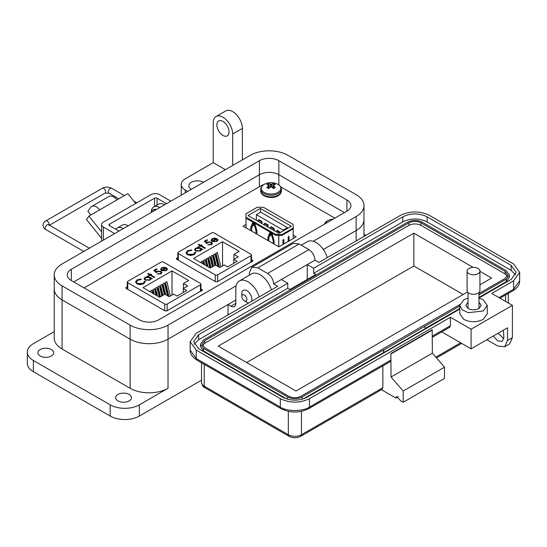 <?xml version="1.0" encoding="UTF-8"?>
<svg xmlns="http://www.w3.org/2000/svg" width="547" height="547" viewBox="0 0 547 547"><rect width="100%" height="100%" fill="white"/><g stroke="black" fill="none" stroke-linecap="round" stroke-linejoin="round"><path stroke-width="0.82" d="M282.915 239.955L282.915 244.53L282.915 239.955L283.845 239.422L283.845 243.989M288.16 236.926L288.16 241.494L288.16 236.926L289.089 236.393L289.089 240.96M293.199 228.933L293.199 238.588M278.806 246.786L278.806 235.354L281.896 235.456L293.377 228.824L293.007 224.338L263.688 207.409L257.391 207.197L245.911 213.822L246.095 227.901L245.911 213.822M256.372 218.574L256.372 220.366L256.372 218.574M273.165 243.531L273.165 240.543L271.934 236.092L270.081 235.025L268.844 238.048L268.844 241.036M267.921 240.502L267.921 237.241L269.774 232.707L272.242 234.137L274.095 240.803L274.095 244.065M250.752 230.588L250.752 227.326L252.605 222.8L255.073 224.222L256.926 230.896L256.926 234.15M255.996 233.617L255.996 230.629L254.765 226.184L252.912 225.111L251.675 228.133L251.675 231.121M293.377 227.969L281.896 234.601L275.599 234.389L275.599 235.244L278.751 235.347L278.751 246.752M281.896 234.601L281.896 235.456M246.28 218.315L275.599 235.244M260.386 208.421L248.037 215.552L278.902 233.371L291.25 226.246L260.386 208.421L260.386 212.352M275.599 234.389L246.28 217.46M268.967 237.747L270.423 233.084M272.55 235.237L271.127 234.417L270.081 235.025M251.798 227.832L253.254 223.169M255.381 225.323L253.958 224.509L252.912 225.111M252.051 227.217L252.051 226.109M285.691 226.595L283.114 225.111M268.522 216.687L265.945 215.197M250.752 227.326L251.798 226.725M254.765 226.184L255.497 225.761M255.996 230.629L256.734 230.205M271.934 236.092L272.666 235.668M273.165 240.543L273.903 240.119M267.921 237.241L268.967 236.632M256.379 214.663L283.168 230.13L287.49 227.634L260.7 212.168L256.379 214.663L256.379 220.366M279.832 232.837L276.741 230.697L277.363 230.342L280.447 232.482M283.168 230.13L283.168 230.909M261.309 223.217L261.309 221.788L258.225 220.003L258.84 219.648L261.931 221.432L261.931 223.573M267.483 226.779L267.483 225.35L264.399 223.573L265.015 223.217L268.098 224.995L268.098 227.135M273.657 230.342L273.657 228.919L270.574 227.135L271.189 226.779L274.273 228.557L274.273 230.697M287.49 227.634L287.49 228.414M261.309 221.788L261.931 221.432M258.225 221.432L258.225 220.003M267.483 225.35L268.098 224.995M264.399 224.995L264.399 223.573M273.657 228.919L274.273 228.557M270.574 234.745L270.574 233.172M270.574 228.557L270.574 227.135M279.832 232.482L280.447 232.126M276.741 232.126L276.741 230.697M177.809 257.562L176.688 258.211L176.756 259.326L215.504 281.691L217.426 281.732L252.974 260.905M252.611 261.418L252.543 260.31L251.483 259.702M176.688 259.278L176.688 258.211L176.325 258.731M264.406 184.236L261.452 185.522L84.108 287.913M334.867 218.15L280.679 186.869M246.095 224.441L243.1 226.171L278.902 246.841L296.187 236.865L293.199 235.135M127.294 286.731L126.166 287.38L126.234 288.488L164.982 310.86L166.91 310.901L202.458 290.067M202.096 290.587L202.021 289.479L200.968 288.864M126.166 288.447L126.166 287.38L125.803 287.9M217.685 281.582L217.685 274.888L250.977 255.668A1.716 0.991 180 0 0 251.483 254.964A1.716 0.991 180 0 0 250.977 254.266L214.041 232.933A1.716 0.991 0 0 0 211.607 232.933L178.315 252.16A1.716 0.991 0 0 0 177.809 252.858A1.716 0.991 0 0 0 178.315 253.562L215.258 274.888L215.258 281.548M217.132 239.948L217.822 239.825L216.947 241.466L212.168 241.439L211.135 240.215L212.099 238.649L214.916 238.095L217.056 238.738L212.851 241.165L216.297 241.179L217.036 239.607L217.822 239.47L218 240.099M217.125 240.263L217.036 239.607M200.653 246.02L199.826 246.499L199.252 246.164L200.072 245.692L198.178 244.591L198.759 244.263L200.653 245.357L201.474 244.878L202.055 245.213L201.228 245.692L205.351 248.071L204.776 248.4L200.653 246.02M195.799 252.817L195.758 252.242L194.308 254.635L190.534 255.517L187.423 254.663L186.035 252.755L187.539 250.738L191.689 249.89L191.573 250.41L188.168 251.135L186.917 252.823L188.045 254.355L193.645 254.252L194.869 252.311L195.758 252.242L195.812 252.646M194.876 252.721L194.869 252.311M239.21 251.34L233.966 254.369L238.225 256.83L233.781 259.394L237.172 261.357L227.545 266.915L224.147 264.953L219.703 267.524L215.443 265.063L210.198 268.092L193.529 258.471L222.54 241.719L239.21 251.34M217.685 274.888A1.716 0.991 180 0 1 215.258 274.888M201.494 249.767L200.462 250.984L195.566 250.991L194.582 249.61L195.621 248.167L198.472 247.62L197.604 247.114L198.178 246.786L202.875 249.494L201.508 249.603M210.889 242.417L207.922 242.492L206.834 243.497L204.277 241.261L206.916 239.736L207.58 240.119L205.392 241.384L206.732 242.56L207.368 242.047L211.491 242.095L212.496 243.429L211.518 244.7L207.744 244.782L210.889 244.297L211.58 243.347L210.889 242.417M216.297 241.179L216.297 241.535L212.851 241.521L212.851 241.165M214.916 238.095L217.056 239.094M212.099 238.649L212.099 239.012L214.916 238.451M211.135 240.577L212.099 239.012M217.822 239.825L217.98 240.277M216.297 241.535L217.036 239.962M201.228 245.692L205.043 248.249M201.474 244.878L201.747 245.391M200.653 245.357L200.653 245.712L201.474 245.234M198.759 244.263L200.653 245.712M200.072 245.692L199.559 246.341M195.758 252.598L194.882 252.666L193.645 254.252M188.045 254.355L188.045 254.711L193.645 254.615M186.93 253.001L188.045 254.711M187.539 250.738L187.539 251.094L191.689 250.246M186.042 252.933L187.539 251.094M233.966 259.292L233.966 254.369M222.54 265.883L222.54 241.719M218.451 266.799L215.997 256.666L215.997 253.213L217.357 252.434L220.851 266.861M212.776 266.608L211.06 259.517L211.06 256.064L212.421 255.285L214.868 265.398M203.799 264.399L203.648 260.345L205.009 259.558L206.568 265.999M207.067 266.286L206.123 262.369L206.123 258.916L207.484 258.136L209.843 267.886M201.18 262.888L201.18 261.767L202.54 260.981L203.299 264.112M210.308 268.03L208.592 260.946L208.592 257.493L209.952 256.707L212.4 266.82M215.244 265.179L213.528 258.095L213.528 254.642L214.889 253.856L217.952 266.512M233.781 259.394L233.781 263.319M198.472 247.62L195.621 248.523L194.595 249.788M195.621 248.167L195.621 248.523M198.178 246.786L202.568 249.671M210.889 244.297L211.559 243.524M208.318 244.454L208.318 244.81L210.889 244.653M211.491 242.095L212.475 243.606M207.368 242.047L207.368 242.41L211.491 242.451M206.732 242.56L206.732 242.916L207.368 242.41M205.392 241.384L206.732 242.916M206.916 239.736L207.265 240.297M204.523 241.48L206.916 240.099M211.935 240.085L212.708 238.971L215.901 238.738L212.339 241.159L215.901 238.738M211.935 240.277L212.339 241.159M215.997 253.213L219.422 267.36M211.06 256.064L213.508 266.184M203.648 260.345L204.769 264.96M206.123 258.916L208.038 266.847M201.18 261.767L201.494 263.066M208.592 257.493L211.039 267.606M213.528 254.642L216.147 265.473M200.715 249.692L199.908 250.998L196.154 251.018L195.416 249.767M212.339 240.796L211.935 239.921M196.202 248.495L199.963 248.482L200.735 249.507L199.908 250.642L196.154 250.656L195.395 249.589L196.202 248.495M196.154 251.018L196.154 250.656M199.908 250.998L199.908 250.642M167.17 310.751L167.17 304.057L200.462 284.83A1.716 0.991 180 0 0 200.968 284.132A1.716 0.991 180 0 0 200.462 283.428L163.519 262.102A1.716 0.991 0 0 0 161.091 262.102L127.8 281.322A1.716 0.991 0 0 0 127.294 282.026A1.716 0.991 0 0 0 127.8 282.731L164.736 304.057L164.736 310.717M166.609 269.117L167.3 268.987L166.432 270.635L161.645 270.601L160.62 269.384L161.577 267.818L164.394 267.257L166.541 267.907L162.336 270.334L165.782 270.341L166.52 268.775L167.3 268.632L167.478 269.268M166.603 269.432L166.52 268.775M150.131 275.189L149.31 275.667L148.729 275.332L149.557 274.854L147.663 273.76L148.237 273.425L150.131 274.519L150.958 274.047L151.533 274.382L150.712 274.854L154.835 277.233L154.254 277.568L150.131 275.189M145.283 281.985L145.242 281.404L143.793 283.797L140.011 284.679L136.907 283.831L135.512 281.924L137.023 279.9L141.174 279.059L141.058 279.572L137.646 280.303L136.401 281.985L137.529 283.524L143.129 283.421L144.353 281.479L145.242 281.404L145.29 281.808M144.36 281.883L144.353 281.479M188.694 280.508L183.443 283.537L187.703 285.999L183.259 288.563L186.657 290.525L177.023 296.084L173.631 294.122L169.187 296.686L164.927 294.231L159.676 297.26L143.013 287.64L172.025 270.888L188.694 280.508M167.17 304.057A1.716 0.991 180 0 1 164.736 304.057M150.972 278.929L149.946 280.153L145.051 280.153L144.066 278.779L145.099 277.336L147.95 276.782L147.081 276.283L147.663 275.948L152.36 278.662L150.986 278.772M160.374 271.579L157.406 271.661L156.319 272.666L153.762 270.43L156.401 268.905L157.057 269.288L154.869 270.546L156.216 271.729L156.845 271.216L160.975 271.264L161.974 272.591L160.996 273.862L157.221 273.951L160.374 273.466L161.057 272.515L160.374 271.579M165.782 270.341L165.782 270.697L162.336 270.69L162.336 270.334M164.394 267.257L166.541 268.262M161.577 267.818L161.577 268.174L164.394 267.62M160.62 269.739L161.577 268.174M167.3 268.987L167.464 269.445M165.782 270.697L166.52 269.131M150.712 274.854L154.521 277.411M150.958 274.047L151.225 274.56M150.131 274.519L150.131 274.881L150.958 274.403M148.237 273.425L150.131 274.881M149.557 274.854L149.044 275.51M145.242 281.76L144.367 281.835M144.353 281.835L143.129 283.421M137.529 283.524L137.529 283.879L143.129 283.777M136.415 282.17L137.529 283.879M137.023 279.9L137.023 280.255L141.174 279.414M135.526 282.102L137.023 280.255M183.443 288.454L183.443 283.537M172.025 295.052L172.025 270.888M167.929 295.968L165.481 285.835L165.481 282.382L166.842 281.596L170.329 296.03M162.254 295.77L160.538 288.686L160.538 285.233L161.898 284.447L164.346 294.56M153.276 293.561L153.133 289.513L154.493 288.727L156.052 295.168M156.551 295.455L155.601 291.537L155.601 288.084L156.962 287.298L159.327 297.055M150.664 292.057L150.664 290.936L152.025 290.149L152.784 293.274M159.786 297.199L158.069 290.108L158.069 286.662L159.43 285.876L161.878 295.989M164.722 294.348L163.006 287.257L163.006 283.811L164.374 283.025L167.437 295.681M183.259 288.563L183.259 292.481M147.95 276.782L147.95 277.144L145.099 277.691L144.08 278.949M145.099 277.336L145.099 277.691M147.663 275.948L152.052 278.84M160.374 273.466L161.037 272.693M157.803 273.616L157.803 273.972L160.374 273.821M160.975 271.264L161.96 272.775M156.845 271.216L156.845 271.572L160.975 271.62M156.216 271.729L156.216 272.085L156.845 271.572M154.869 270.546L156.216 272.085M156.401 268.905L156.75 269.466M154.008 270.642L156.401 269.261M161.413 269.254L162.185 268.133L165.385 267.907L161.816 270.321L165.385 267.907M161.413 269.445L161.816 270.321M165.481 282.382L168.9 296.529M160.538 285.233L162.985 295.346M153.133 289.513L154.247 294.122M155.601 288.084L157.522 296.016M150.664 290.936L150.979 292.235M158.069 286.662L160.517 296.775M163.006 283.811L165.632 294.635M150.199 278.854L149.393 280.16L145.632 280.18L144.9 278.936M161.816 269.965L161.413 269.09M145.687 277.664L149.44 277.644L150.22 278.676L149.393 279.804L145.632 279.825L144.88 278.758L145.687 277.664M145.632 280.18L145.632 279.825M149.393 280.16L149.393 279.804M313.287 241.275L356.131 216.537A26.81 15.48 0 0 0 363.981 205.597A26.81 15.48 0 0 0 356.131 194.65L288.084 155.362A26.81 15.48 0 0 0 250.17 155.362L62.064 263.962A26.81 15.48 0 0 0 54.215 274.909A26.81 15.48 0 0 0 62.064 285.849L130.118 325.137A26.81 15.48 0 0 0 168.025 325.137L236.147 285.808M71.301 280.522A13.75 7.938 180 0 1 67.274 274.909A13.75 7.938 180 0 1 71.301 269.295L259.401 160.695A13.75 7.938 180 0 1 278.847 160.695L346.894 199.983A13.75 7.938 180 0 1 350.921 205.597A13.75 7.938 180 0 1 346.894 211.204L158.794 319.804A13.75 7.938 180 0 1 139.348 319.804L71.301 280.522L71.301 269.295M356.131 216.537L356.131 230.567L323.318 249.514L356.131 230.567A26.81 15.48 0 0 0 363.981 219.627L363.981 205.597M228.051 314.894L228.051 304.515L168.025 339.167L168.025 388.281A26.81 15.48 180 0 1 130.118 388.281L62.064 348.993A26.81 15.48 180 0 1 54.215 338.046L54.215 288.939A26.81 15.48 0 0 0 62.064 299.879L130.118 339.167A26.81 15.48 0 0 0 168.025 339.167L235.832 300.023M259.401 186.705L259.401 174.725L73.736 281.924L259.401 174.725A13.75 7.938 180 0 1 278.847 174.725L344.466 212.612L278.847 174.725L278.847 184.927M101.612 238.369L86.474 219.538L88.901 216.086L99.704 209.85A9.402 5.429 -120 0 0 91.677 206.431A9.402 5.429 -120 0 0 90.624 207.416L87.876 211.327L90.809 214.978M135.69 203.463L127.793 193.631L116.99 199.867A9.402 5.429 -120 0 0 108.962 196.455L91.677 206.431M94.816 212.667L94.829 212.646A2.53 1.463 60 0 1 95.116 212.386A2.53 1.463 60 0 1 95.513 212.27M101.612 231.894L88.901 216.086M154.555 206.499L154.555 198.178L109.496 224.195A1.744 1.005 0 0 0 108.983 224.913A1.744 1.005 0 0 0 109.496 225.624L118.986 231.101M170.835 201.166L159.574 194.664A6.113 3.528 0 0 0 150.931 194.664L103.404 222.103A6.113 3.528 0 0 0 101.612 224.598A6.113 3.528 0 0 0 103.404 227.094L114.665 233.596M154.555 198.178A1.744 1.005 180 0 1 157.023 198.178L166.514 203.662M156.49 209.446A9.579 5.532 -120 0 0 153.406 209.706L152.866 210.021A9.579 5.532 -120 0 0 151.102 212.557M155.95 209.761A9.579 5.532 -120 0 0 152.866 210.021M241.836 296.46A3.549 2.051 60 0 1 244.345 295.011A3.549 2.051 60 0 1 246.854 299.359A3.549 2.051 60 0 1 244.345 300.809A3.549 2.051 60 0 1 241.836 296.46L241.836 293.561A7.104 4.103 60 0 1 243.306 290.313A7.104 4.103 60 0 1 246.854 290.662A7.104 4.103 60 0 1 251.88 299.359A7.104 4.103 60 0 1 251.497 301.363M246.854 302.259L244.345 300.809L246.854 302.259A7.104 4.103 60 0 0 248.782 302.929M117.961 400.903A7.904 4.561 180 0 1 115.649 397.676A7.904 4.561 180 0 1 120.525 393.464A7.904 4.561 180 0 1 129.14 394.449A7.904 4.561 180 0 1 131.458 397.676A7.904 4.561 180 0 1 126.576 401.895A7.904 4.561 180 0 1 117.961 400.903M40.198 356.008A7.904 4.561 180 0 1 37.88 352.781A7.904 4.561 180 0 1 42.762 348.562A7.904 4.561 180 0 1 51.377 349.554A7.904 4.561 180 0 1 53.688 352.781A7.904 4.561 180 0 1 48.806 357A7.904 4.561 180 0 1 40.198 356.008M191.354 189.317A8.595 4.964 180 0 1 188.838 185.809A8.595 4.964 180 0 1 194.144 181.228A8.595 4.964 180 0 1 203.511 182.301M222.95 135.437A8.595 4.964 60 0 1 217.337 127.868A8.595 4.964 60 0 1 218.656 120.983A8.595 4.964 60 0 1 222.95 121.407A8.595 4.964 60 0 1 228.564 128.976A8.595 4.964 60 0 1 227.244 135.861A8.595 4.964 60 0 1 222.95 135.437M54.215 331.639L33.388 343.66A20.622 11.904 0 0 0 27.35 352.077L27.35 363.304A20.622 11.904 0 0 0 33.388 371.721L110.186 416.062A20.622 11.904 0 0 0 139.348 416.062L201.522 380.165M168.025 388.281L139.348 404.835A20.622 11.904 180 0 1 110.186 404.835L110.186 416.062M27.35 352.077A20.622 11.904 0 0 0 33.388 360.494L110.186 404.835M168.025 325.137L168.025 339.167A26.81 15.48 180 0 1 130.118 339.167L130.118 388.281M225.378 169.673L213.227 162.657L185.283 178.794A13.75 7.938 0 0 0 181.255 184.407A13.75 7.938 0 0 0 185.283 190.021L187.71 191.423M54.215 274.909L54.215 288.939A26.81 15.48 0 0 0 62.064 299.879L130.118 339.167L130.118 325.137M228.051 304.515L230.971 306.197L235.832 303.387A6.872 3.966 60 0 1 234.41 306.539A6.872 3.966 60 0 1 230.971 306.197M356.131 240.953L356.131 230.567A26.81 15.48 0 0 0 363.981 219.627L363.981 236.42M259.203 296.912A17.183 9.921 -120 0 0 239.388 280.932A17.183 9.921 -120 0 0 235.832 288.795L235.832 303.387M271.353 289.896A17.183 9.921 -120 0 0 251.538 273.917L239.388 280.932M327.25 257.623A17.183 9.921 -120 0 0 307.435 241.644L301.274 245.2M365.847 235.34L363.981 234.26M213.227 162.657L213.227 122.808A13.75 7.938 -120 0 1 216.079 116.518A13.75 7.938 -120 0 1 226.67 120.203A13.75 7.938 -120 0 1 232.673 134.036L232.673 165.468M216.079 116.518L225.795 110.904A13.75 7.938 60 0 1 236.393 114.59A13.75 7.938 60 0 1 242.389 128.422L242.389 159.854M123.307 228.605A12.027 6.947 -120 0 0 117.297 228.01A12.027 6.947 -120 0 0 115.902 229.323M117.297 228.01L122.159 225.2A12.027 6.947 60 0 1 128.169 225.802M159.765 207.559A12.027 6.947 -120 0 0 153.748 206.964A12.027 6.947 -120 0 0 151.266 212.024M153.748 206.964L158.609 204.154A12.027 6.947 60 0 1 164.626 204.749M259.401 160.695L259.401 174.725A13.75 7.938 180 0 1 278.847 174.725L278.847 160.695M459.76 305.356L459.76 313.773L463.788 319.386C470.27 322.463 476.752 322.463 483.233 319.386L487.261 313.773L487.261 305.356L483.233 310.969L468.253 312.686L462.078 309.766L459.76 305.356L463.788 299.742L468.041 298.074M468.041 302.197L465.777 305.356L468.041 308.508C471.685 310.238 475.336 310.238 478.981 308.508L481.244 305.356L478.981 302.197M398.339 396.65L395.905 398.052L381.437 389.703M504.69 346.723L507.534 340.432L507.534 327.803L471.083 348.849L471.083 329.205L512.395 305.356L512.395 337.629L509.551 343.919L504.69 346.723L497.811 346.046L486.878 339.728M395.905 398.052L396.616 396.479L400.766 400.862L403.194 402.264L403.194 391.037L391.043 377.006L390.879 353.615L390.879 360.076L390.168 361.649L308.754 408.65A3.439 1.983 -120 0 0 309.465 407.077L390.879 360.076M382.859 365.868L382.859 387.714L382.148 389.293L300.734 436.294A3.439 1.983 -120 0 0 301.445 434.721A9.278 5.361 180 0 1 288.324 434.721L204.236 386.175A9.278 5.361 180 0 1 201.522 382.387L201.522 362.757M403.194 402.264L444.513 378.408L444.513 367.187L432.362 353.157L432.198 329.766L390.879 353.615M503.39 330.197L503.89 337.478L502.112 341.41L497.654 340.89L493.285 336.029M503.787 338.702L498.146 333.226M512.395 305.356L491.739 293.424L513.612 280.802L519.65 272.379L513.612 263.962L429.525 215.415C419.802 210.8 410.079 210.8 400.363 215.415L318.949 262.416L314.976 260.126C314.621 255.661 312.59 252.153 308.905 249.603L299.182 243.989L293.165 243.394L251.852 267.251L249.364 272.755L249.364 275.175M432.362 330.046L391.043 353.902M391.043 377.006L432.362 353.157M403.194 391.037L444.513 367.187M432.362 336.125L450.42 325.697L450.42 317.281L309.465 398.66C299.749 403.276 290.026 403.276 280.303 398.66L196.216 350.114L190.178 341.697L196.216 333.273L277.63 286.272L273.664 283.982L281.377 279.524L287.777 283.223L198.65 334.682L193.617 341.697L198.65 348.712L282.737 397.259C290.833 401.101 298.935 401.101 307.038 397.259L459.76 309.082M471.083 348.849L442.407 332.296L442.407 331.489M478.981 297.985L511.178 279.394L516.211 272.379L511.178 265.363L427.091 216.817C418.995 212.974 410.893 212.974 402.79 216.817L313.663 268.276L307.264 264.584L314.976 260.126M471.083 329.205L450.42 317.281M273.664 283.982C273.281 279.524 271.257 276.016 267.586 273.459L257.869 267.845L251.852 267.251M450.42 325.697L449.709 327.27L432.362 337.287M478.981 298.074L483.233 299.742L487.261 305.356M194.185 344.22L198.65 339.728L287.777 288.269L289.883 289.486L315.769 274.546L313.663 273.329L313.663 268.276M281.377 279.524L307.264 264.584L307.264 279.455M313.663 273.329L402.79 221.87C410.893 218.027 418.995 218.027 427.091 221.87L511.178 270.416L515.643 274.909M287.777 288.269L287.777 283.223M383.755 352.589L383.755 350.066L425.067 326.217L425.067 328.74L303.154 398.941M286.621 398.941L203.511 350.955L200.489 346.743L200.489 344.22L203.511 340.008L407.652 222.15C412.513 219.846 417.375 219.846 422.229 222.15L506.317 270.697L509.339 274.909L506.317 279.114L478.981 294.901M509.339 274.909L509.339 277.432L506.317 281.643L478.981 297.424M459.76 308.522L425.067 328.549M425.067 326.217L459.76 305.992M383.591 352.5L383.591 349.971L302.176 396.978C297.315 399.283 292.454 399.283 287.599 396.978L203.511 348.432L200.489 344.22M459.836 304.549L300.959 396.274C296.912 398.175 292.864 398.175 288.809 396.274L204.722 347.728L202.205 344.22L204.722 340.713L408.869 222.855C412.917 220.954 416.964 220.954 421.019 222.855L505.107 271.401L507.623 274.909L505.107 278.416L478.981 293.5M202.493 345.485L204.722 343.236L408.869 225.378C412.917 223.456 416.964 223.456 421.019 225.378L505.107 273.924L507.336 276.173M479.931 271.319L491.616 278.061L479.931 284.809M467.535 291.968L295.982 391.016L218.212 346.114L413.847 233.166L473.1 267.374M413.847 233.166L413.847 265.999L463.179 294.477M246.649 362.531L413.847 265.999M479.931 271.073L479.931 290.601A6.42 3.706 180 0 1 478.051 293.226A6.42 3.706 180 0 1 471.056 294.033A6.42 3.706 180 0 1 467.09 290.601L467.09 271.073A6.42 3.706 180 0 1 468.97 268.454A6.42 3.706 180 0 1 475.972 267.647A6.42 3.706 180 0 1 479.931 271.073A6.42 3.706 180 0 1 478.051 273.698A6.42 3.706 180 0 1 471.056 274.498A6.42 3.706 180 0 1 467.09 271.073M333.075 219.183A14.954 14.954 0 0 0 328.576 220.256L328.576 220.256A9.798 5.655 -0 0 0 327.325 220.872A9.798 5.655 -0 0 0 324.549 224.106M267.586 184.072A4.93 2.844 -0 0 0 266.786 184.674A14.954 7.849 55.8 0 1 268.297 185.132A14.919 3.891 72.4 0 1 268.645 185.563A14.919 5.395 99.2 0 0 268.297 186.13A14.954 9.354 115.5 0 0 266.786 187.491A4.93 2.844 0 0 0 267.586 188.1A4.93 2.844 0 0 0 268.625 188.558A14.954 7.849 -55.8 0 1 270.204 187.231A14.919 10.461 -32.3 0 1 271.073 186.965A14.919 10.461 32.3 0 1 271.934 187.231A14.954 7.849 55.8 0 1 273.514 188.558A4.93 2.844 0 0 0 274.56 188.1A4.93 2.844 0 0 0 275.353 187.491A14.954 9.354 -115.5 0 0 273.842 186.13A14.919 5.395 -99.2 0 0 273.493 185.563A14.919 3.891 -72.4 0 1 273.842 185.132A14.954 7.849 -55.8 0 1 275.353 184.674A4.93 2.844 0 0 0 273.514 183.607A14.954 9.354 115.5 0 0 271.934 184.031A14.919 11.966 140.4 0 0 271.073 184.161A14.919 11.966 -140.4 0 0 270.204 184.031A14.954 9.354 -115.5 0 0 268.625 183.607A4.93 2.844 -0 0 0 267.586 184.072M264.139 184.387A9.798 5.655 -0 0 0 264.139 192.387A9.798 5.655 -0 0 0 277.999 192.387A9.798 5.655 -0 0 0 276.748 183.778L276.748 183.778A14.954 14.954 0 0 0 265.391 183.778L265.391 183.778A9.798 5.655 -0 0 0 264.139 184.387M268.502 188.517L268.297 186.13M268.96 188.257L268.645 185.563M269.179 188.065L268.625 183.607M270.013 187.382L270.204 184.031M271.073 186.965L271.073 184.161M272.126 187.382L271.934 184.031M272.967 188.065L273.514 183.607M273.179 188.257L273.493 185.563M273.637 188.517L273.842 186.13M252.543 260.31L252.543 261.459M202.021 289.479L202.021 290.628M178.315 260.222L178.315 253.562M250.977 255.668L250.977 262.362M127.8 289.39L127.8 282.731M200.462 284.83L200.462 291.53M62.064 285.849L62.064 348.993M346.894 199.983L346.894 211.204M94.829 212.646L95.486 212.27M109.496 224.195L109.496 225.624M116.99 199.867L99.704 209.85M157.023 205.07L157.023 198.178M103.404 240.099L103.404 227.094M48.615 225.207L48.58 224.694A2.79 1.607 120 0 0 46.433 225.439A2.79 1.607 120 0 0 45.216 228.243A2.79 1.607 120 0 0 45.798 229.521C44.341 228.919 43.418 227.484 43.042 225.207C43.418 222.937 44.341 221.501 45.798 220.899A2.79 1.607 -120 0 1 47.945 221.644A2.79 1.607 -120 0 1 49.162 224.448A2.79 1.607 -120 0 1 49.093 224.988M118.788 198.828L108.867 193.105L105.086 193.105A2.79 1.607 -120 0 0 105.66 191.826A2.79 1.607 -120 0 0 104.443 189.023A2.79 1.607 -120 0 0 102.296 188.277L45.798 220.899M108.867 193.105A2.79 1.607 -60 0 1 108.292 191.826A2.79 1.607 -60 0 1 110.262 188.414A2.79 1.607 -60 0 1 111.656 188.277C108.538 186.732 105.414 186.732 102.296 188.277M139.348 404.835L139.348 416.062M185.283 190.021L185.283 192.824M33.388 360.494L33.388 371.721M242.389 128.422L232.673 134.036M460.629 342.819L435.815 357.143M512.395 337.629L507.534 340.432M201.522 382.387C202.028 385.259 203.176 387.05 204.947 387.748A3.439 1.983 -60 0 1 204.236 386.175L204.236 364.323M204.947 387.748L289.035 436.294A3.439 1.983 -60 0 1 288.324 434.721L288.324 411.351M382.859 387.714L301.445 434.721L301.445 411.351M309.465 398.66L309.465 407.077C302.908 411.618 286.867 411.618 280.303 407.077L196.216 358.531L190.178 350.114L190.178 341.697M505.592 301.424L505.592 295.011M499.028 297.636L513.612 289.219L513.612 280.802M190.178 350.114C190.021 353.745 192.27 357.075 196.927 360.104A3.439 1.983 -60 0 1 196.216 358.531L196.216 350.114M196.927 360.104L281.014 408.65A3.439 1.983 -60 0 1 280.303 407.077L280.303 398.66M500.033 298.218L512.901 290.792A3.439 1.983 -120 0 0 513.612 289.219L519.65 280.802L519.65 272.379M308.905 249.603L267.586 273.459M402.79 221.87L402.79 216.817M427.091 221.87L427.091 216.817M511.178 270.416L511.178 265.363M198.65 339.728L198.65 334.682M257.869 267.845L299.182 243.989M506.317 281.643L506.317 279.114M203.511 350.955L203.511 348.432M287.599 399.228L287.599 396.978M302.176 399.228L302.176 396.978M204.722 343.236L204.722 340.713M505.107 271.401L505.107 273.924M421.019 222.855L421.019 225.378M408.869 222.855L408.869 225.378M265.391 183.778L264.085 184.414C261.938 185.679 260.83 187.306 260.762 189.303A10.311 5.955 -0 0 0 263.777 193.515A10.311 5.955 -0 0 0 278.361 193.515A10.311 5.955 -0 0 0 281.384 189.303L281.384 190.924A10.311 5.955 -0 0 1 278.361 195.135A10.311 5.955 -0 0 1 263.777 195.135A10.311 5.955 -0 0 1 260.762 190.924C260.393 196.701 272.057 199.552 278.054 195.812C280.201 194.547 281.308 192.92 281.384 190.924M177.809 252.858L177.809 259.934M186.917 253.179L186.917 252.823M211.58 243.702L211.58 243.347M251.483 254.964L251.483 262.068M195.395 249.945L195.395 249.589M200.735 249.863L200.735 249.507M127.294 282.026L127.294 289.096M136.401 282.348L136.401 281.985M161.057 272.871L161.057 272.515M200.968 284.132L200.968 291.236M144.88 279.114L144.88 278.758M150.22 279.032L150.22 278.676M101.612 241.131L101.612 224.598M48.58 224.694L89.332 248.222M45.798 229.521L83.759 251.435M105.086 193.105L49.476 225.207M136.825 202.807L133.735 201.022M124.36 195.614L111.656 188.277M181.255 195.149L181.255 184.407M461.641 343.4L436.485 357.916M300.734 436.294C296.836 438.222 292.939 438.222 289.035 436.294M508.307 302.997L508.307 293.445M308.754 408.65C299.51 413.122 290.266 413.122 281.014 408.65M512.901 290.792C517.558 287.763 519.807 284.433 519.65 280.802M468.041 308.508L468.041 292.549M478.981 308.508L478.981 292.549M328.576 220.256L327.27 220.892L324.193 224.311M260.762 189.303L260.762 190.924M281.384 189.303C281.254 186.883 279.708 185.036 276.748 183.778"/></g></svg>

